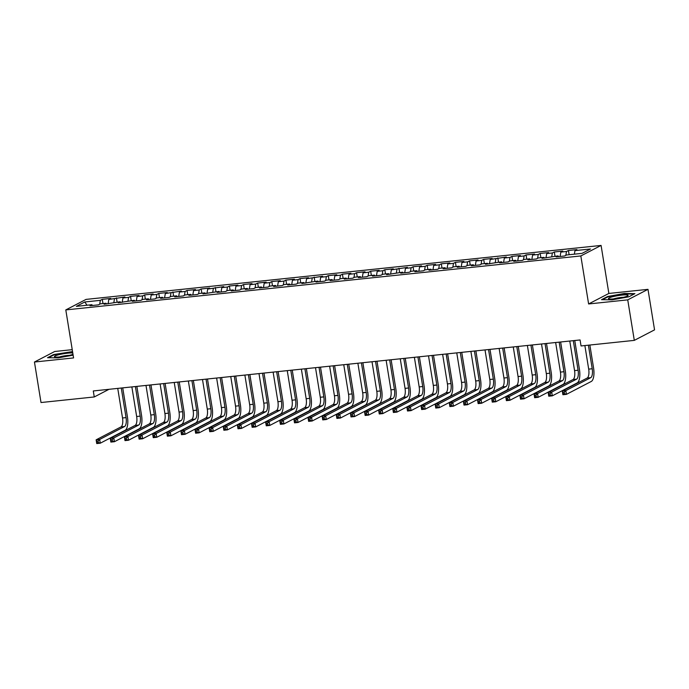 <?xml version="1.0" encoding="UTF-8"?>
<svg xmlns="http://www.w3.org/2000/svg" width="689" height="689" viewBox="0 0 689 689"><rect width="100%" height="100%" fill="white"/><g stroke="black" fill="none" stroke-linecap="round" stroke-linejoin="round"><path stroke-width="1.03" d="M72.242 349.667L54.698 351.502L34.45 362.026L41.013 402.531L94.264 396.959L108.991 389.311M601.084 245.43L86.056 299.396L65.799 309.912L580.836 255.946L601.084 245.43L608.861 293.445L588.613 303.961L627.739 299.861L647.987 289.346L608.861 293.445M647.987 289.346L654.55 329.859L634.302 340.375L627.739 299.861M87.012 305.236L84.799 301.971L76.376 306.355L91.913 304.719L89.966 305.735L98.449 304.848L100.387 303.832L106.037 303.246L104.099 304.254L120.162 301.765L118.224 302.772L134.295 300.283L132.348 301.291L140.823 300.404L142.769 299.396L148.419 298.802L146.473 299.81L154.947 298.923L156.894 297.915L162.544 297.321L160.597 298.328L169.072 297.441L171.018 296.434L176.668 295.839L174.722 296.856L183.205 295.96L185.143 294.952L190.793 294.367L188.855 295.374L197.33 294.487L199.267 293.471L204.917 292.885L202.979 293.893L219.05 291.404L217.104 292.412L225.579 291.525L227.525 290.517L233.175 289.923L231.228 290.93L239.703 290.043L241.65 289.036L247.299 288.441L245.353 289.449L253.828 288.562L255.774 287.554L261.424 286.96L259.477 287.968L267.961 287.08L269.899 286.073L275.548 285.479L273.611 286.495L282.085 285.599L284.023 284.591L289.673 284.006L287.735 285.013L296.21 284.126L298.148 283.11L303.806 282.524L301.86 283.532L317.93 281.043L315.984 282.051L324.459 281.164L326.405 280.156L332.055 279.562L330.109 280.569L338.583 279.682L340.53 278.675L346.179 278.08L344.233 279.088L352.716 278.201L354.654 277.193L360.304 276.599L358.366 277.607L366.841 276.72L368.779 275.712L374.428 275.118L372.491 276.134L380.965 275.247L382.903 274.231L388.562 273.645L386.615 274.653L402.686 272.164L400.74 273.171L409.214 272.284L411.161 271.277L416.811 270.682L414.864 271.69L423.339 270.803L425.285 269.795L430.935 269.201L428.989 270.209L437.472 269.321L439.41 268.314L445.06 267.72L443.122 268.727L451.596 267.84L453.534 266.832L459.184 266.238L457.246 267.254L465.721 266.359L467.659 265.351L473.317 264.765L471.371 265.773L479.845 264.886L481.792 263.87L487.442 263.284L485.495 264.292L501.566 261.803L499.62 262.81L508.094 261.923L510.041 260.916L515.691 260.321L513.744 261.329L522.228 260.442L524.165 259.434L529.815 258.84L527.877 259.848L536.352 258.961L538.29 257.953L543.94 257.359L542.002 258.366L558.073 255.877L556.126 256.894L564.601 255.998L566.547 254.99L582.084 253.363L590.507 248.987L574.971 250.615L576.917 249.607L568.442 250.495L566.496 251.502L560.846 252.096L562.792 251.089L554.318 251.976L552.371 252.984L546.721 253.578L548.659 252.57L540.185 253.457L538.247 254.465L532.597 255.059L534.535 254.043L526.06 254.939L524.122 255.946L518.472 256.532L520.41 255.524L511.936 256.411L509.989 257.428L504.339 258.013L506.286 257.006L490.215 259.495L492.161 258.487L483.687 259.374L481.74 260.382L476.09 260.976L478.037 259.968L469.562 260.855L467.616 261.863L461.966 262.457L463.904 261.45L455.429 262.337L453.491 263.344L447.841 263.939L449.779 262.931L441.304 263.818L439.367 264.826L433.717 265.42L435.655 264.404L427.18 265.299L425.234 266.307L419.584 266.893L421.53 265.885L413.055 266.772L411.109 267.788L405.459 268.374L407.406 267.366L391.335 269.855L393.281 268.848L384.806 269.735L382.86 270.743L377.21 271.337L379.148 270.329L370.673 271.216L368.736 272.224L363.086 272.818L365.024 271.81L356.549 272.698L354.611 273.705L348.961 274.3L350.899 273.292L342.424 274.179L340.478 275.187L334.828 275.781L336.775 274.765L328.3 275.652L326.353 276.668L320.704 277.254L322.65 276.246L306.579 278.735L308.526 277.727L300.051 278.614L298.104 279.622L292.455 280.216L294.392 279.209L285.918 280.096L283.98 281.103L278.33 281.698L280.268 280.69L271.793 281.577L269.855 282.585L264.206 283.179L266.143 282.171L257.669 283.058L255.722 284.066L250.073 284.66L252.019 283.644L243.544 284.54L241.598 285.547L235.948 286.133L237.894 285.125L229.42 286.013L227.473 287.029L221.824 287.614L223.77 286.607L207.699 289.096L209.645 288.088L201.162 288.975L199.224 289.983L193.575 290.577L195.512 289.569L187.038 290.457L185.1 291.464L179.45 292.058L181.388 291.051L165.317 293.54L167.263 292.532L158.789 293.419L156.842 294.427L151.192 295.021L153.139 294.005L144.664 294.901L142.718 295.908L137.068 296.494L139.014 295.486L130.54 296.373L128.593 297.39L122.943 297.975L124.89 296.968L108.819 299.457L110.757 298.449L102.282 299.336L102.971 303.565M84.799 301.971L100.344 300.344L102.282 299.336M634.302 340.375L581.042 345.956L580.078 339.953L93.291 390.956L94.264 396.959M108.819 299.457L108.07 303.832M114.469 298.862L113.814 302.721M91.913 304.719L92.404 305.477M122.943 297.975L122.194 302.359M128.593 297.39L127.939 301.239M106.037 303.246L106.528 303.995M137.068 296.494L136.319 300.878M142.718 295.908L142.063 299.758M120.162 301.765L120.653 302.514M151.192 295.021L150.452 299.396M156.842 294.427L156.188 298.277M134.295 300.283L134.777 301.033M165.317 293.54L164.576 297.915M170.967 292.946L170.312 296.804M148.419 298.802L148.91 299.56M179.45 292.058L178.701 296.434M185.1 291.464L184.437 295.323M162.544 297.321L163.035 298.079M193.575 290.577L192.825 294.952M199.224 289.983L198.57 293.841M176.668 295.839L177.159 296.597M207.699 289.096L206.95 293.471M213.349 288.502L212.694 292.36M190.793 294.367L191.284 295.116M221.824 287.614L221.074 291.998M227.473 287.029L226.819 290.879M204.917 292.885L205.408 293.635M235.948 286.133L235.207 290.517M241.598 285.547L240.943 289.397M219.05 291.404L219.533 292.153M250.073 284.66L249.332 289.036M255.722 284.066L255.068 287.916M233.175 289.923L233.666 290.68M264.206 283.179L263.456 287.554M269.855 282.585L269.192 286.443M247.299 288.441L247.79 289.199M278.33 281.698L277.581 286.073M283.98 281.103L283.317 284.962M261.424 286.96L261.915 287.718M292.455 280.216L291.705 284.591M298.104 279.622L297.45 283.48M275.548 285.479L276.039 286.236M306.579 278.735L305.83 283.119M312.229 278.141L311.574 281.999M289.673 284.006L290.164 284.755M320.704 277.254L319.963 281.637M326.353 276.668L325.699 280.518M303.806 282.524L304.288 283.274M334.828 275.781L334.087 280.156M340.478 275.187L339.823 279.036M317.93 281.043L318.421 281.792M348.961 274.3L348.212 278.675M354.611 273.705L353.948 277.564M332.055 279.562L332.546 280.32M363.086 272.818L362.336 277.193M368.736 272.224L368.072 276.082M346.179 278.08L346.67 278.838M377.21 271.337L376.461 275.712M382.86 270.743L382.206 274.601M360.304 276.599L360.795 277.357M391.335 269.855L390.585 274.231M396.985 269.261L396.33 273.12M374.428 275.118L374.919 275.876M405.459 268.374L404.719 272.758M411.109 267.788L410.455 271.638M388.562 273.645L389.044 274.394M419.584 266.893L418.843 271.277M425.234 266.307L424.579 270.157M402.686 272.164L403.177 272.913M433.717 265.42L432.968 269.795M439.367 264.826L438.704 268.676M416.811 270.682L417.301 271.432M447.841 263.939L447.092 268.314M453.491 263.344L452.828 267.203M430.935 269.201L431.426 269.959M461.966 262.457L461.217 266.832M467.616 261.863L466.961 265.721M445.06 267.72L445.55 268.477M476.09 260.976L475.341 265.351M481.74 260.382L481.086 264.24M459.184 266.238L459.675 266.996M490.215 259.495L489.474 263.87M495.865 258.9L495.21 262.759M473.317 264.765L473.799 265.515M504.339 258.013L503.599 262.397M509.989 257.428L509.335 261.277M487.442 263.284L487.933 264.033M518.472 256.532L517.723 260.916M524.122 255.946L523.459 259.796M501.566 261.803L502.057 262.552M532.597 255.059L531.848 259.434M538.247 254.465L537.584 258.323M515.691 260.321L516.182 261.079M546.721 253.578L545.972 257.953M552.371 252.984L551.717 256.842M529.815 258.84L530.306 259.598M560.846 252.096L560.097 256.472M566.496 251.502L565.841 255.361M543.94 257.359L544.431 258.117M574.971 250.615L574.368 254.172M558.073 255.877L558.555 256.635M588.613 303.961L580.836 255.946M34.45 362.026L73.577 357.927L65.799 309.912M100.344 300.344L99.681 304.202M601.549 299.672L612.133 299.827L628.807 296.813L634.913 293.643L624.329 293.488L607.646 296.503L601.549 299.672M72.552 351.571L53.63 354.551L47.532 357.72L58.109 357.875L73.129 355.162M568.442 250.495L569.123 254.723M554.318 251.976L554.998 256.205M540.185 253.457L540.874 257.686M526.06 254.939L526.749 259.159M511.936 256.411L512.625 260.64M497.811 257.893L498.491 262.121M483.687 259.374L484.367 263.603M469.562 260.855L470.242 265.084M455.429 262.337L456.118 266.565M441.304 263.818L441.994 268.047M427.18 265.299L427.869 269.52M413.055 266.772L413.736 271.001M398.931 268.254L399.611 272.482M384.806 269.735L385.487 273.964M370.673 271.216L371.362 275.445M356.549 272.698L357.238 276.926M342.424 274.179L343.113 278.408M328.3 275.652L328.98 279.88M314.175 277.133L314.856 281.362M300.051 278.614L300.731 282.843M285.918 280.096L286.607 284.324M271.793 281.577L272.482 285.806M257.669 283.058L258.358 287.287M243.544 284.54L244.225 288.76M229.42 286.013L230.1 290.241M215.295 287.494L215.976 291.723M201.162 288.975L201.851 293.204M187.038 290.457L187.727 294.685M172.913 291.938L173.602 296.167M158.789 293.419L159.469 297.648M144.664 294.901L145.345 299.121M130.54 296.373L131.22 300.602M116.407 297.855L117.096 302.083M607.724 296.968L607.646 296.503M53.699 355.016L53.63 354.551M584.866 345.551L588.69 369.132A7.674 2.902 -96 0 1 587.166 378.063L562.293 390.982L565.824 390.611L566.427 394.358L591.3 381.439A11.506 4.349 84 0 0 593.582 368.055L589.853 345.025M588.397 345.18L592.221 368.761A7.674 2.902 -96 0 1 590.697 377.693L565.824 390.611L564.231 392.213L562.818 392.36L563.059 393.858L564.472 393.712L564.231 392.213M564.472 393.712L566.427 394.358L562.896 394.728L562.293 390.982L562.818 392.36M562.896 394.728L563.059 393.858M569.769 341.029L574.557 370.613A7.674 2.902 -96 0 1 573.041 379.536L548.168 392.454L551.7 392.084L552.302 395.839L577.175 382.92A11.506 4.349 84 0 0 579.458 369.537L574.755 340.504M573.3 340.659L578.088 370.243A7.674 2.902 -96 0 1 576.572 379.165L551.7 392.084L550.106 393.695L548.694 393.841L548.935 395.34L550.347 395.193L550.106 393.695M550.347 395.193L552.302 395.839L548.771 396.209L548.168 392.454L548.694 393.841M548.771 396.209L548.935 395.34M555.644 342.511L560.433 372.094A7.674 2.902 -96 0 1 558.917 381.017L534.035 393.936L537.566 393.565L538.178 397.32L563.051 384.402A11.506 4.349 84 0 0 565.333 371.018L560.631 341.985M559.175 342.14L563.964 371.724A7.674 2.902 -96 0 1 562.448 380.647L537.566 393.565L535.982 395.176L534.569 395.322L534.81 396.821L536.223 396.675L535.982 395.176M536.223 396.675L538.178 397.32L534.647 397.691L534.035 393.936L534.569 395.322M534.647 397.691L534.81 396.821M608.551 298.716A9.973 1.361 -9.2 0 0 608.766 298.828A9.973 1.361 -9.2 0 0 618.498 298.303A9.973 1.361 -9.2 0 0 627.894 295.727A9.973 1.361 -9.2 0 0 628.006 295.202A9.973 1.361 -9.2 0 0 616.767 295.839A9.973 1.361 -9.2 0 0 608.551 298.716M602.487 299.689L608.025 296.813L624.182 293.893L634.156 294.039M623.442 297.312A6.83 0.93 -9.2 0 0 613.494 298.923M72.776 352.966A9.973 1.361 -9.2 0 0 60.976 354.232A9.973 1.361 -9.2 0 0 54.526 356.764A9.973 1.361 -9.2 0 0 54.75 356.876A9.973 1.361 -9.2 0 0 63.181 356.549A9.973 1.361 -9.2 0 0 72.982 354.258M48.471 357.729L54.009 354.861L72.612 351.976M69.417 355.36A6.83 0.93 -9.2 0 0 59.469 356.971M541.52 343.992L546.308 373.576A7.674 2.902 -96 0 1 544.784 382.498L519.911 395.417L523.442 395.047L524.053 398.802L548.926 385.883A11.506 4.349 84 0 0 551.209 372.499L546.506 343.466M545.051 343.622L549.839 373.205A7.674 2.902 -96 0 1 548.315 382.128L523.442 395.047L521.857 396.657L520.445 396.804L520.686 398.302L522.098 398.156L521.857 396.657M522.098 398.156L524.053 398.802L520.522 399.172L519.911 395.417L520.445 396.804M520.522 399.172L520.686 398.302M527.386 345.473L532.184 375.057A7.674 2.902 -96 0 1 530.659 383.98L505.786 396.898L509.317 396.528L509.929 400.275L534.802 387.364A11.506 4.349 84 0 0 537.084 373.972L532.382 344.948M530.926 345.103L535.715 374.687A7.674 2.902 -96 0 1 534.19 383.609L509.317 396.528L507.733 398.13L506.32 398.285L506.561 399.784L507.974 399.637L507.733 398.13M507.974 399.637L509.929 400.275L506.398 400.645L505.786 396.898L506.32 398.285M506.398 400.645L506.561 399.784M513.262 346.946L518.059 376.538A7.674 2.902 -96 0 1 516.535 385.461L491.662 398.38L495.193 398.009L495.796 401.756L520.677 388.837A11.506 4.349 84 0 0 522.96 375.453L518.257 346.429M516.793 346.584L521.59 376.168A7.674 2.902 -96 0 1 520.066 385.091L495.193 398.009L493.6 399.611L492.187 399.758L492.437 401.265L493.849 401.11L493.6 399.611M493.849 401.11L495.796 401.756L492.265 402.126L491.662 398.38L492.187 399.758M492.265 402.126L492.437 401.265M499.137 348.427L503.935 378.02A7.674 2.902 -96 0 1 502.41 386.942L477.537 399.861L481.068 399.491L481.671 403.237L506.544 390.318A11.506 4.349 84 0 0 508.826 376.935L504.133 347.911M502.669 348.057L507.466 377.65A7.674 2.902 -96 0 1 505.941 386.572L481.068 399.491L479.475 401.093L478.063 401.239L478.304 402.746L479.725 402.591L479.475 401.093M479.725 402.591L481.671 403.237L478.14 403.608L477.537 399.861L478.063 401.239M478.14 403.608L478.304 402.746M485.013 349.909L489.801 379.493A7.674 2.902 -96 0 1 488.286 388.415L463.413 401.334L466.944 400.972L467.547 404.719L492.42 391.8A11.506 4.349 84 0 0 494.702 378.416L490 349.383M488.544 349.538L493.333 379.122A7.674 2.902 -96 0 1 491.817 388.053L466.944 400.972L465.351 402.574L463.938 402.721L464.179 404.219L465.592 404.073L465.351 402.574M465.592 404.073L467.547 404.719L464.016 405.089L463.413 401.334L463.938 402.721M464.016 405.089L464.179 404.219M470.888 351.39L475.677 380.974A7.674 2.902 -96 0 1 474.161 389.896L449.28 402.815L452.811 402.445L453.422 406.2L478.295 393.281A11.506 4.349 84 0 0 480.577 379.897L475.875 350.865M474.42 351.02L479.208 380.604A7.674 2.902 -96 0 1 477.692 389.526L452.811 402.445L451.226 404.055L449.814 404.202L450.055 405.7L451.467 405.554L451.226 404.055M451.467 405.554L453.422 406.2L449.891 406.57L449.28 402.815L449.814 404.202M449.891 406.57L450.055 405.7M456.764 352.871L461.552 382.455A7.674 2.902 -96 0 1 460.028 391.378L435.155 404.297L438.686 403.926L439.298 407.681L464.171 394.763A11.506 4.349 84 0 0 466.453 381.379L461.751 352.346M460.295 352.501L465.084 382.085A7.674 2.902 -96 0 1 463.559 391.007L438.686 403.926L437.102 405.537L435.689 405.683L435.93 407.182L437.343 407.035L437.102 405.537M437.343 407.035L439.298 407.681L435.767 408.052L435.155 404.297L435.689 405.683M435.767 408.052L435.93 407.182M442.631 354.353L447.428 383.937A7.674 2.902 -96 0 1 445.904 392.859L421.031 405.778L424.562 405.408L425.173 409.163L450.046 396.244A11.506 4.349 84 0 0 452.329 382.851L447.626 353.827M446.171 353.982L450.959 383.566A7.674 2.902 -96 0 1 449.435 392.489L424.562 405.408L422.977 407.018L421.565 407.165L421.806 408.663L423.218 408.517L422.977 407.018M423.218 408.517L425.173 409.163L421.642 409.533L421.031 405.778L421.565 407.165M421.642 409.533L421.806 408.663M428.506 355.834L433.303 385.418A7.674 2.902 -96 0 1 431.779 394.341L406.906 407.259L410.437 406.889L411.04 410.635L435.922 397.717A11.506 4.349 84 0 0 438.204 384.333L433.502 355.309M432.037 355.464L436.835 385.048A7.674 2.902 -96 0 1 435.31 393.97L410.437 406.889L408.844 408.491L407.432 408.646L407.681 410.144L409.094 409.998L408.844 408.491M409.094 409.998L411.04 410.635L407.509 411.006L406.906 407.259L407.432 408.646M407.509 411.006L407.681 410.144M414.382 357.307L419.179 386.899A7.674 2.902 -96 0 1 417.655 395.822L392.782 408.741L396.313 408.37L396.916 412.117L421.789 399.198A11.506 4.349 84 0 0 424.071 385.814L419.377 356.79M417.913 356.936L422.71 386.529A7.674 2.902 -96 0 1 421.186 395.452L396.313 408.37L394.719 409.972L393.307 410.119L393.548 411.626L394.969 411.471L394.719 409.972M394.969 411.471L396.916 412.117L393.385 412.487L392.782 408.741L393.307 410.119M393.385 412.487L393.548 411.626M400.257 358.788L405.046 388.372A7.674 2.902 -96 0 1 403.53 397.303L378.657 410.222L382.188 409.852L382.791 413.598L407.664 400.679A11.506 4.349 84 0 0 409.946 387.296L405.244 358.271M403.788 358.418L408.577 388.01A7.674 2.902 -96 0 1 407.061 396.933L382.188 409.852L380.595 411.454L379.183 411.6L379.424 413.099L380.836 412.952L380.595 411.454M380.836 412.952L382.791 413.598L379.26 413.968L378.657 410.222L379.183 411.6M379.26 413.968L379.424 413.099M386.133 360.269L390.921 389.853A7.674 2.902 -96 0 1 389.406 398.776L364.524 411.695L368.055 411.324L368.667 415.079L393.54 402.161A11.506 4.349 84 0 0 395.822 388.777L391.119 359.744M389.664 359.899L394.452 389.483A7.674 2.902 -96 0 1 392.937 398.406L368.055 411.324L366.47 412.935L365.058 413.081L365.299 414.58L366.712 414.433L366.47 412.935M366.712 414.433L368.667 415.079L365.136 415.45L364.524 411.695L365.058 413.081M365.136 415.45L365.299 414.58M372.008 361.751L376.797 391.335A7.674 2.902 -96 0 1 375.272 400.257L350.4 413.176L353.931 412.806L354.542 416.561L379.415 403.642A11.506 4.349 84 0 0 381.697 390.258L376.995 361.225M375.539 361.38L380.328 390.964A7.674 2.902 -96 0 1 378.804 399.887L353.931 412.806L352.346 414.416L350.934 414.563L351.175 416.061L352.587 415.915L352.346 414.416M352.587 415.915L354.542 416.561L351.011 416.931L350.4 413.176L350.934 414.563M351.011 416.931L351.175 416.061M357.875 363.232L362.672 392.816A7.674 2.902 -96 0 1 361.148 401.739L336.275 414.657L339.806 414.287L340.418 418.042L365.291 405.123A11.506 4.349 84 0 0 367.573 391.74L362.87 362.707M361.415 362.862L366.203 392.446A7.674 2.902 -96 0 1 364.679 401.368L339.806 414.287L338.221 415.898L336.809 416.044L337.05 417.543L338.463 417.396L338.221 415.898M338.463 417.396L340.418 418.042L336.887 418.412L336.275 414.657L336.809 416.044M336.887 418.412L337.05 417.543M343.751 364.714L348.548 394.297A7.674 2.902 -96 0 1 347.023 403.22L322.151 416.139L325.682 415.768L326.285 419.523L351.166 406.605A11.506 4.349 84 0 0 353.448 393.212L348.746 364.188M347.282 364.343L352.079 393.927A7.674 2.902 -96 0 1 350.555 402.85L325.682 415.768L324.088 417.37L322.676 417.525L322.926 419.024L324.338 418.878L324.088 417.37M324.338 418.878L326.285 419.523L322.753 419.894L322.151 416.139L322.676 417.525M322.753 419.894L322.926 419.024M329.626 366.195L334.423 395.779A7.674 2.902 -96 0 1 332.899 404.701L308.026 417.62L311.557 417.25L312.16 420.996L337.033 408.077A11.506 4.349 84 0 0 339.315 394.694L334.621 365.67M333.157 365.825L337.954 395.408A7.674 2.902 -96 0 1 336.43 404.331L311.557 417.25L309.964 418.852L308.551 418.998L308.801 420.505L310.214 420.359L309.964 418.852M310.214 420.359L312.16 420.996L308.629 421.367L308.026 417.62L308.551 418.998M308.629 421.367L308.801 420.505M315.502 367.668L320.29 397.26A7.674 2.902 -96 0 1 318.774 406.183L293.902 419.101L297.433 418.731L298.036 422.478L322.908 409.559A11.506 4.349 84 0 0 325.191 396.175L320.488 367.151M319.033 367.297L323.821 396.89A7.674 2.902 -96 0 1 322.306 405.812L297.433 418.731L295.839 420.333L294.427 420.479L294.668 421.987L296.081 421.832L295.839 420.333M296.081 421.832L298.036 422.478L294.504 422.848L293.902 419.101L294.427 420.479M294.504 422.848L294.668 421.987M301.377 369.149L306.166 398.733A7.674 2.902 -96 0 1 304.65 407.664L279.768 420.583L283.3 420.212L283.911 423.959L308.784 411.04A11.506 4.349 84 0 0 311.066 397.656L306.364 368.632M304.908 368.779L309.697 398.363A7.674 2.902 -96 0 1 308.181 407.294L283.3 420.212L281.715 421.814L280.302 421.961L280.544 423.459L281.956 423.313L281.715 421.814M281.956 423.313L283.911 423.959L280.38 424.329L279.768 420.583L280.302 421.961M280.38 424.329L280.544 423.459M287.253 370.63L292.041 400.214A7.674 2.902 -96 0 1 290.517 409.137L265.644 422.056L269.175 421.685L269.787 425.44L294.659 412.522A11.506 4.349 84 0 0 296.942 399.138L292.239 370.105M290.784 370.26L295.572 399.844A7.674 2.902 -96 0 1 294.048 408.766L269.175 421.685L267.59 423.296L266.178 423.442L266.419 424.941L267.832 424.794L267.59 423.296M267.832 424.794L269.787 425.44L266.255 425.811L265.644 422.056L266.178 423.442M266.255 425.811L266.419 424.941M273.12 372.112L277.917 401.696A7.674 2.902 -96 0 1 276.392 410.618L251.519 423.537L255.051 423.167L255.662 426.922L280.535 414.003A11.506 4.349 84 0 0 282.817 400.619L278.115 371.586M276.659 371.741L281.448 401.325A7.674 2.902 -96 0 1 279.923 410.248L255.051 423.167L253.466 424.777L252.053 424.924L252.295 426.422L253.707 426.276L253.466 424.777M253.707 426.276L255.662 426.922L252.131 427.292L251.519 423.537L252.053 424.924M252.131 427.292L252.295 426.422M258.995 373.593L263.792 403.177A7.674 2.902 -96 0 1 262.268 412.1L237.395 425.018L240.926 424.648L241.529 428.403L266.41 415.484A11.506 4.349 84 0 0 268.693 402.1L263.99 373.068M262.526 373.223L267.323 402.807A7.674 2.902 -96 0 1 265.799 411.729L240.926 424.648L239.333 426.258L237.92 426.405L238.17 427.903L239.583 427.757L239.333 426.258M239.583 427.757L241.529 428.403L237.998 428.773L237.395 425.018L237.92 426.405M237.998 428.773L238.17 427.903M244.871 375.074L249.668 404.658A7.674 2.902 -96 0 1 248.143 413.581L223.27 426.5L226.802 426.129L227.404 429.876L252.277 416.966A11.506 4.349 84 0 0 254.56 403.573L249.866 374.549M248.402 374.704L253.199 404.288A7.674 2.902 -96 0 1 251.674 413.211L226.802 426.129L225.208 427.731L223.796 427.886L224.046 429.385L225.458 429.238L225.208 427.731M225.458 429.238L227.404 429.876L223.873 430.246L223.27 426.5L223.796 427.886M223.873 430.246L224.046 429.385M230.746 376.547L235.535 406.14A7.674 2.902 -96 0 1 234.019 415.062L209.146 427.981L212.677 427.611L213.28 431.357L238.153 418.438A11.506 4.349 84 0 0 240.435 405.054L235.733 376.03M234.277 376.185L239.066 405.769A7.674 2.902 -96 0 1 237.55 414.692L212.677 427.611L211.084 429.213L209.671 429.359L209.912 430.866L211.325 430.711L211.084 429.213M211.325 430.711L213.28 431.357L209.749 431.727L209.146 427.981L209.671 429.359M209.749 431.727L209.912 430.866M216.622 378.028L221.41 407.621A7.674 2.902 -96 0 1 219.894 416.544L195.013 429.462L198.544 429.092L199.155 432.838L224.028 419.92A11.506 4.349 84 0 0 226.311 406.536L221.608 377.512M220.153 377.658L224.941 407.251A7.674 2.902 -96 0 1 223.425 416.173L198.544 429.092L196.959 430.694L195.547 430.84L195.788 432.347L197.2 432.192L196.959 430.694M197.2 432.192L199.155 432.838L195.624 433.209L195.013 429.462L195.547 430.84M195.624 433.209L195.788 432.347M202.497 379.51L207.286 409.094A7.674 2.902 -96 0 1 205.761 418.016L180.888 430.935L184.419 430.573L185.031 434.32L209.904 421.401A11.506 4.349 84 0 0 212.186 408.017L207.484 378.984M206.028 379.139L210.817 408.723A7.674 2.902 -96 0 1 209.292 417.655L184.419 430.573L182.835 432.175L181.422 432.322L181.663 433.82L183.076 433.674L182.835 432.175M183.076 433.674L185.031 434.32L181.5 434.69L180.888 430.935L181.422 432.322M181.5 434.69L181.663 433.82M188.364 380.991L193.161 410.575A7.674 2.902 -96 0 1 191.637 419.498L166.764 432.416L170.295 432.046L170.906 435.801L195.779 422.882A11.506 4.349 84 0 0 198.062 409.499L193.359 380.466M191.904 380.621L196.692 410.205A7.674 2.902 -96 0 1 195.168 419.127L170.295 432.046L168.71 433.657L167.298 433.803L167.539 435.302L168.951 435.155L168.71 433.657M168.951 435.155L170.906 435.801L167.375 436.171L166.764 432.416L167.298 433.803M167.375 436.171L167.539 435.302M174.239 382.473L179.037 412.056A7.674 2.902 -96 0 1 177.512 420.979L152.639 433.898L156.17 433.527L156.773 437.282L181.655 424.364A11.506 4.349 84 0 0 183.937 410.98L179.235 381.947M177.771 382.102L182.568 411.686A7.674 2.902 -96 0 1 181.043 420.609L156.17 433.527L154.577 435.138L153.165 435.284L153.414 436.783L154.827 436.637L154.577 435.138M154.827 436.637L156.773 437.282L153.242 437.653L152.639 433.898L153.165 435.284M153.242 437.653L153.414 436.783M160.115 383.954L164.912 413.538A7.674 2.902 -96 0 1 163.388 422.46L138.515 435.379L142.046 435.009L142.649 438.764L167.522 425.845A11.506 4.349 84 0 0 169.804 412.453L165.11 383.428M163.646 383.584L168.443 413.167A7.674 2.902 -96 0 1 166.919 422.09L142.046 435.009L140.453 436.619L139.04 436.766L139.29 438.264L140.702 438.118L140.453 436.619M140.702 438.118L142.649 438.764L139.118 439.134L138.515 435.379L139.04 436.766M139.118 439.134L139.29 438.264M145.99 385.435L150.779 415.019A7.674 2.902 -96 0 1 149.263 423.942L124.39 436.86L127.921 436.49L128.524 440.237L153.397 427.318A11.506 4.349 84 0 0 155.68 413.934L150.977 384.91M149.522 385.065L154.31 414.649A7.674 2.902 -96 0 1 152.794 423.571L127.921 436.49L126.328 438.092L124.916 438.247L125.157 439.746L126.569 439.599L126.328 438.092M126.569 439.599L128.524 440.237L124.993 440.607L124.39 436.86L124.916 438.247M124.993 440.607L125.157 439.746M131.866 386.908L136.655 416.5A7.674 2.902 -96 0 1 135.139 425.423L110.257 438.342L113.788 437.971L114.4 441.718L139.273 428.799A11.506 4.349 84 0 0 141.555 415.415L136.853 386.391M135.397 386.538L140.186 416.13A7.674 2.902 -96 0 1 138.67 425.053L113.788 437.971L112.204 439.573L110.791 439.72L111.032 441.227L112.445 441.072L112.204 439.573M112.445 441.072L114.4 441.718L110.869 442.088L110.257 438.342L110.791 439.72M110.869 442.088L111.032 441.227M117.741 388.389L122.53 417.973A7.674 2.902 -96 0 1 121.006 426.904L96.133 439.823L99.664 439.453L100.275 443.199L125.148 430.281A11.506 4.349 84 0 0 127.431 416.897L122.728 387.873M121.273 388.019L126.061 417.612A7.674 2.902 -96 0 1 124.537 426.534L99.664 439.453L98.079 441.055L96.667 441.201L96.908 442.7L98.32 442.553L98.079 441.055M98.32 442.553L100.275 443.199L96.744 443.57L96.133 439.823L96.667 441.201M96.744 443.57L96.908 442.7M592.221 368.761L588.69 369.132M590.697 377.693L587.166 378.063M578.088 370.243L574.557 370.613M576.572 379.165L573.041 379.536M563.964 371.724L560.433 372.094M562.448 380.647L558.917 381.017M549.839 373.205L546.308 373.576M548.315 382.128L544.784 382.498M535.715 374.687L532.184 375.057M534.19 383.609L530.659 383.98M521.59 376.168L518.059 376.538M520.066 385.091L516.535 385.461M507.466 377.65L503.935 378.02M505.941 386.572L502.41 386.942M493.333 379.122L489.801 379.493M491.817 388.053L488.286 388.415M479.208 380.604L475.677 380.974M477.692 389.526L474.161 389.896M465.084 382.085L461.552 382.455M463.559 391.007L460.028 391.378M450.959 383.566L447.428 383.937M449.435 392.489L445.904 392.859M436.835 385.048L433.303 385.418M435.31 393.97L431.779 394.341M422.71 386.529L419.179 386.899M421.186 395.452L417.655 395.822M408.577 388.01L405.046 388.372M407.061 396.933L403.53 397.303M394.452 389.483L390.921 389.853M392.937 398.406L389.406 398.776M380.328 390.964L376.797 391.335M378.804 399.887L375.272 400.257M366.203 392.446L362.672 392.816M364.679 401.368L361.148 401.739M352.079 393.927L348.548 394.297M350.555 402.85L347.023 403.22M337.954 395.408L334.423 395.779M336.43 404.331L332.899 404.701M323.821 396.89L320.29 397.26M322.306 405.812L318.774 406.183M309.697 398.363L306.166 398.733M308.181 407.294L304.65 407.664M295.572 399.844L292.041 400.214M294.048 408.766L290.517 409.137M281.448 401.325L277.917 401.696M279.923 410.248L276.392 410.618M267.323 402.807L263.792 403.177M265.799 411.729L262.268 412.1M253.199 404.288L249.668 404.658M251.674 413.211L248.143 413.581M239.066 405.769L235.535 406.14M237.55 414.692L234.019 415.062M224.941 407.251L221.41 407.621M223.425 416.173L219.894 416.544M210.817 408.723L207.286 409.094M209.292 417.655L205.761 418.016M196.692 410.205L193.161 410.575M195.168 419.127L191.637 419.498M182.568 411.686L179.037 412.056M181.043 420.609L177.512 420.979M168.443 413.167L164.912 413.538M166.919 422.09L163.388 422.46M154.31 414.649L150.779 415.019M152.794 423.571L149.263 423.942M140.186 416.13L136.655 416.5M138.67 425.053L135.139 425.423M126.061 417.612L122.53 417.973M124.537 426.534L121.006 426.904"/></g></svg>
